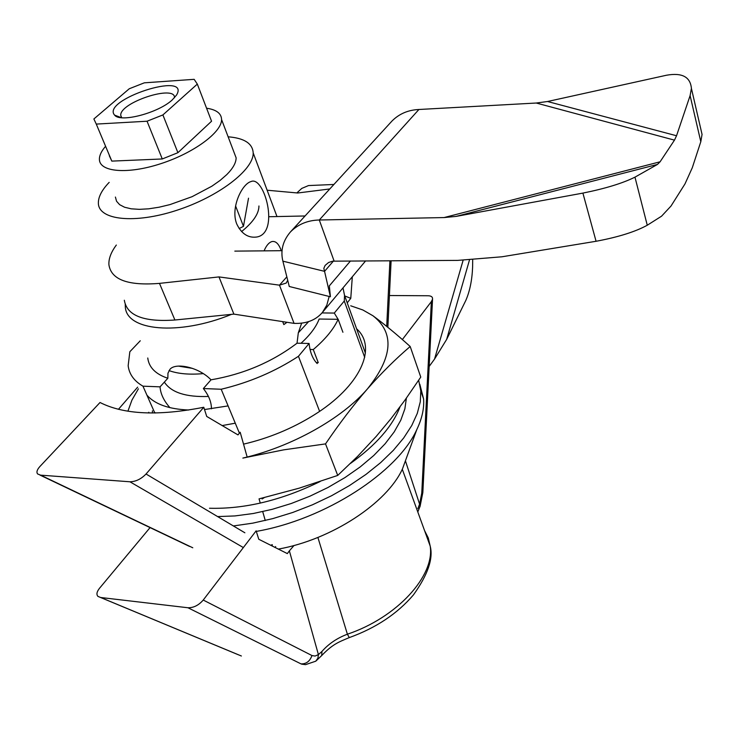 <?xml version="1.0" encoding="UTF-8"?>
<svg xmlns="http://www.w3.org/2000/svg" width="739" height="739" viewBox="0 0 739 739"><rect width="100%" height="100%" fill="white"/><g stroke="black" fill="none" stroke-linecap="round" stroke-linejoin="round"><path stroke-width="1.11" d="M334.287 313.068L322.398 312.93L322.74 312.052L322.398 312.93L334.287 313.068L344.282 301.013L344.54 295.406L343.007 287.877L344.54 295.406L365.399 353.103L344.54 295.406L344.282 301.013L364.697 357.371L344.282 301.013L334.287 313.068L338.12 319.303L334.287 313.068M309.087 343.469C310.075 352.448 312.782 359.136 317.197 363.551C312.782 359.136 310.075 352.448 309.087 343.469L297.032 343.201L298.307 332.873L301.651 323.128L298.307 332.873L297.032 343.201C272.118 362.055 243.436 374.257 211.003 379.828C198.819 367.024 175.531 362.332 169.961 369.324L167.975 373.167L167.836 378.266L160.049 386.848L167.836 378.266C155.606 374.165 148.918 367.403 147.763 357.999C148.918 367.403 155.606 374.165 167.836 378.266L167.975 373.167L169.961 369.324C175.531 362.332 198.819 367.024 211.003 379.828C243.436 374.257 272.118 362.055 297.032 343.201L309.087 343.469L298.445 356.3L309.087 343.469M339.367 322.61L338.407 319.969L339.367 322.61M319.608 411.346L298.445 356.3C275.13 371.514 249.385 382.506 221.192 389.25C249.385 382.506 275.13 371.514 298.445 356.3L319.608 411.346M283.831 324.597L286.991 322.287L283.831 324.597L282.695 321.622L283.831 324.597M203.354 388.548C208.841 395.541 211.53 402.302 211.409 408.824C211.53 402.302 208.841 395.541 203.354 388.548L211.003 379.828L203.354 388.548L221.192 389.25L239.418 433.165L221.192 389.25L203.354 388.548M169.933 407.66C163.827 400.778 160.529 393.841 160.049 386.848L142.96 386.174L160.049 386.848C160.529 393.841 163.827 400.778 169.933 407.66M125.233 304.385L125.316 306.445C125.722 330.924 178.69 336.06 231.529 314.352C178.69 336.06 125.722 330.924 125.316 306.445L125.233 304.385M140.262 340.781L129.833 351.746L128.161 365.713C129.186 374.211 134.119 381.038 142.96 386.174L154.802 412.999L142.96 386.174C134.119 381.038 129.186 374.211 128.161 365.713L129.833 351.746L140.262 340.781M233.358 525.946L252.756 523.157L272.691 518.639L292.746 512.469L312.505 504.783L331.552 495.74L349.492 485.551L365.962 474.429L380.668 462.614L393.324 450.365L403.734 437.913L411.752 425.525L417.276 413.415L420.288 401.804L420.796 390.885L418.671 380.271L420.796 390.885L423.604 398.968L419.807 384.234L423.604 398.968C424.278 408.436 422.015 418.634 416.805 429.571C422.015 418.634 424.278 408.436 423.604 398.968L420.796 390.885L420.288 401.804L417.276 413.415L411.752 425.525L403.734 437.913L393.324 450.365L380.668 462.614L365.962 474.429L349.492 485.551L331.552 495.74L312.505 504.783L292.746 512.469L272.691 518.639L252.756 523.157L233.358 525.946M256.304 531.406C325.372 519.397 397.822 472.055 416.805 429.571C397.822 472.055 325.372 519.397 256.304 531.406M278.233 549.114C331.691 539.655 387.208 502.926 402.496 468.822L416.805 429.571L402.496 468.822C387.208 502.926 331.691 539.655 278.233 549.114M150.063 527.6L99.553 588.226C96.744 591.773 96.218 594.507 97.964 596.41L100.661 597.5L187.946 607.754C193.59 607.864 198.68 605.296 203.234 600.05L256.128 530.851L258.779 539.267L287.342 553.603L289.365 550.851L318.407 654.606L321.927 651.456C328.578 643.854 337.067 638.108 347.385 634.21L317.899 537.438M402.358 339.561L431.364 301.604L432.537 299.23C432.795 297.041 431.345 295.877 428.204 295.757L389.407 295.526M417.868 508.626L419.586 504.155L405.415 460.822M305.577 664.657L301.623 664.149M417.794 511.97L420.205 505.984L419.586 504.155L421.766 493.098L422.847 492.313M289.365 550.851L294.039 545.474M432.537 299.23L422.837 492.562L420.075 506.344M402.284 469.256L430.19 546.084C434.938 575.672 397.305 617.471 347.385 634.21L349.298 637.6C376.003 627.928 397.379 613.693 413.434 594.895C427.844 574.794 433.433 558.518 430.19 546.084L428.278 537.964L424.583 530.639M321.927 651.456L321.714 655.548C332.735 644.057 338.822 641.988 349.187 637.637M203.234 600.05L311.969 655.548L315.091 656.056L318.407 654.606L317.927 658.153L315.747 661.202L305.512 664.657M311.969 655.548C309.89 661.294 306.232 664.065 301.004 663.881L187.946 607.754M241.551 231.603C253.163 222.171 258.955 213.626 258.936 205.978M248.516 198.191L243.464 226.337L239.122 228.582M235.575 205.913L243.464 226.337M400.002 406.893C392.585 426.181 376.068 445.026 350.48 463.427M320.172 481.495C281.725 500.275 244.831 509.199 209.488 508.247M406.395 398.118L404.87 408.852L400.797 420.195L394.192 431.918L385.121 443.779L373.74 455.529L360.235 466.9L344.891 477.625L328.024 487.463L310.001 496.155L291.249 503.508L272.192 509.337L253.274 513.503L234.947 515.933L217.608 516.579M137.657 387.153L118.443 409.314M242.854 458.088L283.674 449.857L325.529 443.899C339.377 423.484 353.362 405.138 367.477 388.862C342.157 418.394 291.757 446.809 242.854 458.088M372.918 315.738C394.691 332.809 392.871 357.186 367.477 388.862C381.657 372.798 395.892 358.674 410.191 346.508C396.825 334.444 384.4 324.19 372.918 315.738L362.867 309.983L350.72 305.798M127.912 411.207L131.921 400.132L138.396 388.816M259.795 498.668L299.092 488.193L337.723 475.426L357.593 456.379L376.29 436.324L390.986 418.671L404.917 400.178L420.768 377.093L410.191 346.508M337.723 475.426L325.529 443.899M356.623 328.837C377.703 347.404 360.558 386.285 313.539 415.3C291.951 428.666 268.608 438.282 243.528 444.148M148.751 412.981L148.779 412.242M261.809 498.197L262.123 498.964L264.276 497.615M700.47 127.57L702.05 134.424L700.803 141.712L692.295 167.735L684.988 183.909L671.003 206.042L661.562 216.185L647.262 225.238C635.309 231.778 618.247 237.127 596.068 241.274L501.892 256.793L457.764 260.387L332.661 261.172L328.624 262.484L325.151 265.384L323.821 268.359L324.56 271.342L282.88 261.163L289.272 286.492L330.407 296.764L329.335 285.864L350.48 260.978M267.13 190.219L297.734 192.999L329.797 188.953M702.05 134.424L691.408 88.384C690.346 76.865 682.042 72.477 666.513 75.23L547.534 101.511L536.255 103.026L418.911 109.492C408.187 109.963 399.217 113.797 392.012 121.002L391.467 121.602M536.255 103.026L674.476 140.142L660.093 161.795L657.47 164.427L634.967 177.148C622.691 183.254 605.333 188.565 582.895 193.101L456.055 216.407L444.047 217.571L319.294 220L334.111 261.07M691.408 88.384L690.106 95.608L676.536 135.754L674.476 140.142M282.88 261.163C280.33 250.539 282.88 240.766 290.529 231.843C298.159 224.231 307.747 220.277 319.294 220L418.911 109.492M333.4 261.098L324.56 271.342L330.407 296.764M305.059 215.973L268.987 216.73M282.049 250.687L234.817 251.121M286.843 276.848L279.471 285.162L218.984 276.913L159.485 283.379C128.041 285.919 111.183 279.721 108.919 264.793C108.541 258.798 111.016 252.211 116.337 245.043M287.711 280.303L286.215 283.074L279.471 285.162L294.057 323.368C306.269 323.867 315.738 320.209 322.453 312.394L326.814 305.142L329.169 296.459M294.057 323.368L233.884 314.121L174.903 320.005C143.708 322.204 126.849 315.618 124.328 300.237M233.884 314.121L218.984 276.913M174.506 97.714C175.392 84.246 119.653 102.509 120.734 115.33L121.658 117.723M172.353 99.811L176.575 95.017C191.013 70.565 100.735 99.894 114.619 115.145C120.42 122.97 158.645 112.873 172.353 99.811M109.187 182.367C101.825 190.034 98.222 196.99 98.37 203.225C98.61 220.148 134.6 224.12 176.584 210.366C218.568 196.833 253.791 169.73 253.191 152.927C252.609 143.458 244.258 138.091 228.139 136.807M178.321 366.091L192.473 368.382M280.894 249.699C278.557 243.584 275.573 240.868 271.924 241.561C268.876 242.54 266.262 245.634 264.091 250.854M236.757 224.009C230.235 207.853 242.059 183.845 250.974 181.582C264.202 175.161 280.09 232.951 256.932 236.988C248.286 238.226 241.561 233.903 236.757 224.009M342.914 332.264L338.157 319.303L319.156 319.036C316.172 326.906 310.112 334.989 300.985 343.284M333.899 184.473L308.514 185.563L301.798 188.399L296.856 192.916M347.238 302.851L350.776 298.334L352.309 276.774M350.776 298.334L344.743 295.951M203.779 407.263C158.386 416.168 123.81 414.579 100.024 402.496L39.934 466.475C37.052 469.671 36.276 472.166 37.587 473.939L40.59 475.149L129.916 481.782C135.717 481.689 141.094 479.094 146.036 474.004L203.779 407.263L206.717 416.436L237.986 434.901L240.184 432.241L247.159 457.025M235.279 423.188L222.06 425.59M155.282 412.999L154.312 411.909M152.4 410.819L152.493 413.018M259.047 498.843L260.276 503.12M262.714 511.628L265.264 520.515M272.22 546.103L272.229 544.634L270.733 545.345M316.274 362.6L318.25 362.664L313.281 349.547C325.299 339.312 333.594 329.234 338.157 319.303M146.932 395.162C154.848 404.233 168.806 409.184 188.778 410.016M204.509 409.554L228.102 405.905M147.052 121.224L162.894 114.933L197.322 84.098L194.154 79.332L144.317 82.833L129.27 88.754L93.881 118.97L96.273 124.087L147.052 121.224L162.275 158.968L177.905 152.687L211.557 121.224L210.513 118.499M164.354 382.109C171.171 392.474 185.868 397.259 208.435 396.455M115.404 197.054L116.559 201.248L119.635 204.675L124.558 207.234L131.2 208.814L139.348 209.349L148.751 208.814L159.079 207.216L169.998 204.592L192.038 196.703L211.844 186.219L220.046 180.464L226.753 174.626C232.979 168.372 236.11 162.774 236.12 157.832L233.736 151.56M105.428 146.461C101.372 151.181 99.368 155.449 99.405 159.264C99.294 172.085 127.588 174.561 160.64 163.735C193.692 153.084 221.839 132.272 221.58 119.561C221.395 113.436 216.388 109.649 206.569 108.217M169 370.59C178.044 373.851 189.489 374.858 203.345 373.611M298.344 332.744L308.643 321.613M109.326 155.753L111.811 161.111L162.275 158.968M177.905 152.687L162.894 114.933M211.557 121.224L197.322 84.098M111.811 161.111L96.273 124.087M310.047 349.464L313.281 349.547M429.165 366.452L434.55 359.08L463.113 260.313M434.55 359.08L446.652 339.413L465.875 300.311C469.856 291.064 472.101 279.97 472.609 267.028L472.692 259.943M421.766 493.098L431.364 301.604M241.376 656.001L100.661 597.5M596.068 241.274L582.895 193.101M647.262 225.238L634.967 177.148M690.106 95.608L700.803 141.712M547.534 101.511L676.536 135.754M657.47 164.427L456.055 216.407M660.093 161.795L444.047 217.571M174.903 320.005L159.485 283.379M192.787 547.784L40.59 475.149M129.916 481.782L243.353 547.562M146.036 474.004L244.877 532.791M386.709 326.37L389.915 260.765M446.652 339.413L469.45 260.1M100.559 597.491L238.568 654.865M315.867 661.1L321.714 655.548M392.012 121.002L290.529 231.843M322.453 312.394L365.62 260.895M121.427 117.695L114.619 115.145M253.191 152.927L276.986 216.555M121.713 117.723L120.734 115.33M275.665 546.564L274.834 547.414M391.107 260.756L387.855 327.303M39.989 475.085L189.535 546.426M221.58 119.561L236.12 157.832"/></g></svg>
